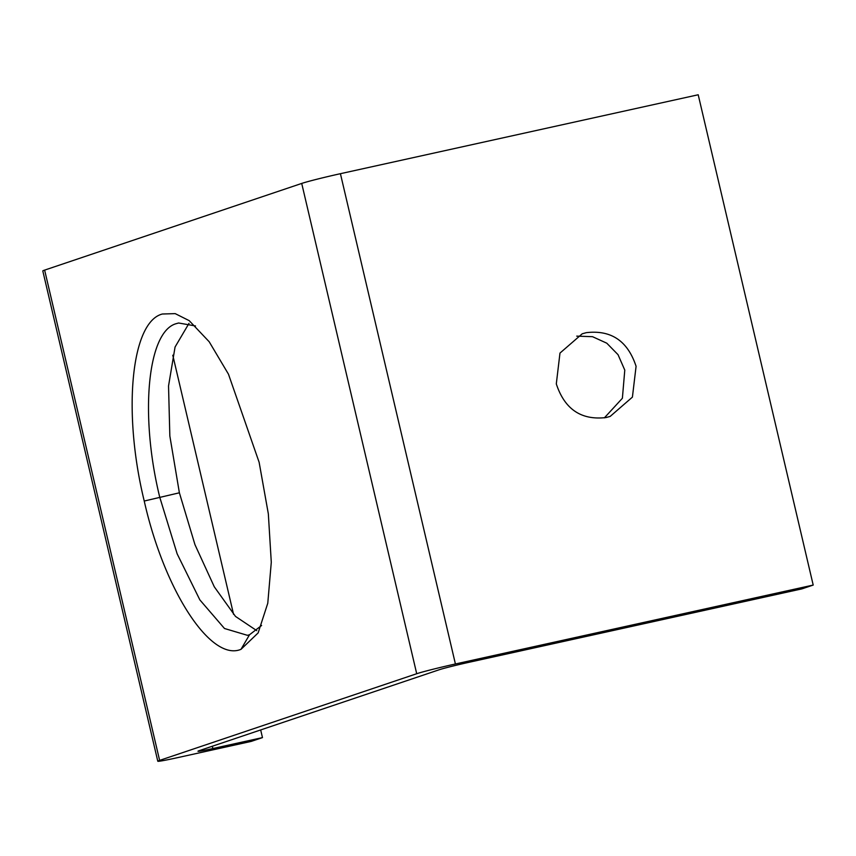 <?xml version="1.0" encoding="UTF-8"?>
<svg xmlns="http://www.w3.org/2000/svg" width="856" height="856" viewBox="0 0 856 856"><rect width="100%" height="100%" fill="white"/><g stroke="black" fill="none" stroke-linecap="round" stroke-linejoin="round"><path stroke-width="1.28" d="M199.352 750.616A23.262 0.824 166.8 0 0 197.982 751.236A23.262 0.824 166.8 0 0 200.101 751.097A23.262 0.824 166.8 0 0 212.876 748.54L262.471 737.605L251.172 741.414L177.652 757.635A31.009 1.102 -13.2 0 1 160.618 761.038A31.009 1.102 -13.2 0 1 157.793 761.23A31.009 1.102 -13.2 0 1 159.623 760.395L416.712 673.726A31.009 1.102 -13.2 0 1 432.334 669.424A31.009 1.102 -13.2 0 1 455.413 663.978L813.2 585.065L801.901 588.875L468.039 662.512A23.262 0.824 166.8 0 0 450.716 666.599A23.262 0.824 166.8 0 0 439.01 669.82L199.352 750.616M813.2 585.065L698.207 94.77L340.421 173.693A31.009 1.102 166.8 0 0 317.33 179.129A31.009 1.102 166.8 0 0 301.719 183.43L44.63 270.111A31.009 1.102 166.8 0 0 42.8 270.935L157.793 761.23M241.007 649.319L258.137 632.916L267.778 603.223L271.288 562.274L268.335 513.825L259.133 462.294L228.488 374.211L209.174 341.737L189.208 320.658L175.202 313.628L162.362 314.013C131.225 321.813 122.365 411.64 144.236 501.038C164.288 590.469 210.844 662.105 241.007 649.319L249.524 634.745L247.438 635.323L224.486 628.497L199.865 599.906L177.139 553.821L159.719 497.133C139.421 414.176 147.649 330.812 176.539 323.579L178.626 323.001L195.489 325.954M261.604 625.479L249.524 634.745M188.994 323.365L175.063 347.022L168.536 385.97L169.841 435.982L179.386 492.799L194.954 544.641L214.289 586.809L235.496 616.416L256.736 630.626M604.357 417.878L622.387 398.265L624.784 370.113L618.032 354.673L606.786 343.192L592.523 336.686L576.73 336.13M606.144 417.535C581.267 420.467 564.65 409.254 556.304 383.905L559.974 353.089L582.219 333.797L586.242 332.674C611.12 329.742 627.737 340.945 636.083 366.304L632.413 397.12L610.178 416.412L606.144 417.535M172.784 355.219L233.56 614.341M260.673 729.943L262.471 737.605M301.719 183.43L416.712 673.726M179.386 492.799L144.236 501.038M159.623 760.395L44.63 270.111M455.413 663.978L340.421 173.693M212.876 748.54L212.331 746.239"/></g></svg>
